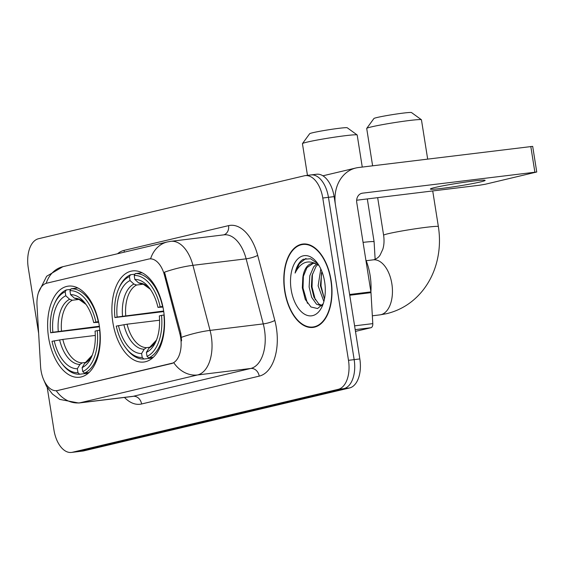 <?xml version="1.0" encoding="UTF-8"?>
<svg xmlns="http://www.w3.org/2000/svg" width="565" height="565" viewBox="0 0 565 565"><rect width="100%" height="100%" fill="white"/><g stroke="black" fill="none" stroke-linecap="round" stroke-linejoin="round"><path stroke-width="0.85" d="M99.299 325.687A45.899 25.934 -97 0 0 68.393 286.123A45.899 25.934 -97 0 0 48.618 337.686A45.899 25.934 -97 0 0 79.524 377.25A45.899 25.934 -97 0 0 99.299 325.687M163.56 310.475A45.899 25.934 -97 0 0 132.648 270.91A45.899 25.934 -97 0 0 112.873 322.474A45.899 25.934 -97 0 0 143.778 362.038A45.899 25.934 -97 0 0 163.56 310.475M180.631 337.453A23.384 13.214 -97 0 0 179.797 333.498L164.422 275.099A23.384 13.214 -97 0 0 149.513 258.897A23.384 13.214 -97 0 0 148.694 259.045L46.704 283.192A23.384 13.214 -97 0 0 37.008 305.262L40.574 366.452A23.384 13.214 -97 0 0 56.761 390.662A23.384 13.214 -97 0 0 57.581 390.514L171.372 363.577A23.384 13.214 -97 0 0 180.631 337.453M355.71 331.33A25.983 14.676 83 0 1 355.604 332.227M331.09 280.247A42.001 23.73 -97 0 0 302.805 244.038A42.001 23.73 -97 0 0 284.711 291.222A42.001 23.73 -97 0 0 312.989 327.425A42.001 23.73 -97 0 0 331.09 280.247M305.679 243.995A42.001 23.73 -97 0 0 305.156 244.186M150.184 258.819L150.594 258.784A30.312 24.959 76.7 0 1 167.374 241.947L170.835 241.326A34.642 19.57 83 0 1 192.926 265.324L210.053 330.398A34.642 19.57 83 0 1 211.289 336.26A34.642 19.57 83 0 1 197.573 374.955A30.312 24.959 -103.3 0 1 173.815 362.801L57.432 390.577M56.239 390.705A30.312 24.959 76.7 0 0 79.955 402.803L197.573 374.955L250.775 368.458A34.642 19.57 -97 0 0 264.484 329.762A34.642 19.57 -97 0 0 263.255 323.9L246.128 258.827L192.926 265.324A30.312 5.883 165.3 0 0 164.5 272.175L180.828 333.371L181.598 340.836M47.227 387.548L53.958 430.043A25.983 14.676 -97 0 0 71.451 452.438L77.123 451.746A25.983 14.676 -97 0 0 78.034 451.583L343.873 388.649A25.983 14.676 -97 0 0 354.156 359.63L328.449 197.326A25.983 14.676 -97 0 0 310.955 174.931A25.983 14.676 -97 0 0 310.051 175.094M71.451 452.438A25.983 14.676 -97 0 0 72.362 452.275L338.202 389.341A25.983 14.676 -97 0 0 348.485 360.322L322.777 198.018A25.983 14.676 -97 0 0 305.284 175.623A25.983 14.676 -97 0 0 304.373 175.786L38.533 238.72A25.983 14.676 -97 0 0 28.25 267.739L38.646 333.392M315.242 326.718A42.001 23.73 -97 0 0 315.793 326.775M334.127 196.627A25.983 14.676 -97 0 0 316.633 174.239L310.955 174.931A25.983 14.676 -97 0 1 328.449 197.326L354.156 359.63A25.983 14.676 -97 0 1 343.873 388.649L78.034 451.583A25.983 14.676 -97 0 1 77.123 451.746L82.801 451.054A25.983 14.676 -97 0 0 83.712 450.891L349.551 387.957A25.983 14.676 -97 0 0 359.834 358.937L334.127 196.627L322.777 198.018M284.951 291.166A41.57 23.483 -97 0 0 312.939 327.001A41.57 23.483 -97 0 0 330.85 280.304A41.57 23.483 -97 0 0 302.861 244.468A41.57 23.483 -97 0 0 284.951 291.166M370.901 291.851A43.3 24.465 -97 0 0 370.11 275.395A43.3 24.465 -97 0 0 365.816 259.766M323.872 301.526L318.13 285.855L320.786 268.898M324.458 298.963L320.383 285.579L321.881 271.454M321.669 305.863L316.527 304.217L311.661 297.345L309.119 286.956L309.782 275.805L313.667 266.864L316.478 264.074M321.965 305.517L318.78 303.942L313.914 297.07L311.372 286.681L312.035 275.529L315.92 266.588L317.643 264.674M317.848 263.728L310.63 258.77L303.221 259.279C299.273 261.701 296.569 266.299 295.099 273.072C300.538 262.125 307.946 259.271 317.332 264.512A21.654 12.232 -97 0 0 312.367 263.375A21.654 12.232 -97 0 0 302.812 277.669L306.915 267.683L313.158 263.325M317.332 264.512L319.013 265.536M302.812 277.669L302.324 287.818L305.262 299.408L310.969 306.986L317.587 308.539L323.187 303.758M324.635 281.773A30.312 17.127 -97 0 0 316.859 262.386A30.312 17.127 -97 0 0 297.338 259.392A30.312 17.127 -97 0 0 291.166 289.697A30.312 17.127 -97 0 0 305.058 314.472A30.312 17.127 -97 0 0 322.22 306.244A30.312 17.127 -97 0 0 324.635 281.773M295.099 273.072L299.401 263.608L305.976 258.417M307.452 303.313L303.017 288.079L303.426 275.049M315.319 299.846L312.028 286.978L312.438 273.947M324.331 298.744L321.033 285.876L321.443 272.846M480.462 181.93A27.713 1.434 171 0 0 485.137 180.369A27.713 1.434 171 0 0 465.659 182.064A27.713 1.434 171 0 0 435.064 187.474A27.713 1.434 171 0 0 430.389 189.042A27.713 1.434 171 0 0 449.874 187.34A27.713 1.434 171 0 0 480.462 181.93M355.47 331.387L371 327.714L355.194 329.642M349.707 295.241A4.329 2.444 -97 0 0 349.629 294.492L335.483 205.173A34.642 28.525 -103.3 0 1 355.872 167.996A34.642 28.525 -103.3 0 1 358.443 167.537L532.689 146.37L536.75 172L362.497 193.166A8.659 7.133 76.7 0 0 361.854 193.279A8.659 7.133 76.7 0 0 356.762 202.574L370.908 291.893A4.329 2.444 83 0 1 370.986 292.642L372.794 323.625A4.329 2.444 83 0 1 371 327.714M356.656 200.229L479.402 185.242L485.335 184.239L536.75 172M366.727 128.382L373.924 118.516A19.055 0.989 -9 0 1 377.116 117.492A19.055 0.989 -9 0 1 397.682 113.84A19.055 0.989 -9 0 1 411.511 112.562L421.398 119.724A27.713 1.434 171 0 0 401.284 121.588A27.713 1.434 171 0 0 371.382 126.899A27.713 1.434 171 0 0 366.727 128.382A27.713 1.434 171 0 0 366.706 128.467L372.618 165.806M163.723 311.59L114.907 317.565A41.224 23.292 -97 0 1 118.742 288.588A41.224 23.292 -97 0 1 129.42 276.603L130.049 280.558A37.241 21.039 -97 0 0 117.117 317.036L163.645 311.025M143.136 284.223L136.589 285.028L133.884 284.068L130.049 280.558M162.946 307.092L157.96 307.367A37.241 21.039 -97 0 0 149.224 287.79A37.241 21.039 -97 0 0 134.83 279.428L134.202 275.473L135.346 273.58L142.126 272.754M126.934 349.396A42.954 24.267 -97 0 0 143.92 359.022L142.232 357.476A41.224 23.292 -97 0 1 126.03 348.231L126.934 349.396M152.536 357.97L143.92 359.022M129.42 276.603L130.564 274.71A42.954 24.267 -97 0 0 119.342 287.239L118.742 288.588M130.564 274.71L134.993 274.173M134.202 275.473A41.224 23.292 -97 0 1 160.17 306.844L162.55 306.442A42.954 24.267 -97 0 0 135.346 273.58M159.563 320.228L127.09 324.197L116.263 326.104A41.224 23.292 -97 0 0 126.03 348.231M118.473 325.581A37.241 21.039 -97 0 0 141.603 353.528L142.232 357.476M117.117 317.036L114.907 317.565M160.17 306.844L157.96 307.367M141.603 353.528L144.202 349.227L146.512 347.659L149.661 347.277M134.83 279.428L138.665 282.938L141.37 283.891M164.14 314.959L161.526 315.39A41.224 23.292 -97 0 1 147.013 356.346L148.701 357.892A42.954 24.267 -97 0 0 163.907 314.988M148.701 357.892L153.242 357.334M147.013 356.346L146.384 352.391A37.241 21.039 -97 0 0 155.806 341.67A37.241 21.039 -97 0 0 159.316 315.913L161.526 315.39M156.484 340.038L148.983 348.096L146.384 352.391M427.67 159.083L421.448 119.794A27.713 1.434 171 0 0 421.398 119.724M302.466 143.595L309.662 133.728A19.055 0.989 -9 0 1 312.855 132.704A19.055 0.989 -9 0 1 333.421 129.053A19.055 0.989 -9 0 1 347.249 127.775L357.137 134.936A27.713 1.434 171 0 0 337.023 136.801A27.713 1.434 171 0 0 307.12 142.112A27.713 1.434 171 0 0 302.466 143.595A27.713 1.434 171 0 0 302.445 143.68L307.459 175.355M99.468 326.803L50.645 332.778A41.224 23.292 -97 0 1 54.48 303.801A41.224 23.292 -97 0 1 65.159 291.815L65.787 295.77A37.241 21.039 -97 0 0 52.856 332.248L99.384 326.238M78.881 299.436L72.327 300.241L69.622 299.281L65.787 295.77M98.684 322.304L93.698 322.58A37.241 21.039 -97 0 0 84.962 303.002A37.241 21.039 -97 0 0 70.569 294.64L69.94 290.685L71.091 288.793L77.871 287.966M62.673 364.609A42.954 24.267 -97 0 0 79.658 374.235L77.97 372.688A41.224 23.292 -97 0 1 61.769 363.443L62.673 364.609M88.281 373.183L79.658 374.235M65.159 291.815L66.31 289.923A42.954 24.267 -97 0 0 55.08 302.452L54.48 303.801M66.31 289.923L70.731 289.386M69.94 290.685A41.224 23.292 -97 0 1 95.916 322.057L98.289 321.655A42.954 24.267 -97 0 0 71.091 288.793M95.301 335.44L62.828 339.41L52.001 341.317A41.224 23.292 -97 0 0 61.769 363.443M54.212 340.794A37.241 21.039 -97 0 0 77.341 368.74L77.97 372.688M52.856 332.248L50.645 332.778M95.916 322.057L93.698 322.58M77.341 368.74L79.94 364.439L82.25 362.871L85.4 362.49M70.569 294.64L74.403 298.151L77.108 299.104M99.878 330.172L97.265 330.603A41.224 23.292 -97 0 1 82.751 371.558L84.439 373.105A42.954 24.267 -97 0 0 99.645 330.2M84.439 373.105L88.98 372.547M82.751 371.558L82.123 367.603A37.241 21.039 -97 0 0 91.544 356.882A37.241 21.039 -97 0 0 95.054 331.125L97.265 330.603M92.229 355.251L84.722 363.309L82.123 367.603M362.264 167.071L357.186 135.007A27.713 1.434 171 0 0 357.137 134.936M179.797 333.498L180.828 333.371M164.422 275.099L165.453 274.971M57.581 390.514L58.273 390.429M171.372 363.577L172.071 363.493M141.596 403.982A8.659 7.133 76.7 0 0 133.149 396.305L250.775 368.458A8.659 7.133 76.7 0 1 259.215 376.135L141.596 403.982A43.3 24.465 83 0 1 124.462 397.435M131.942 396.524A34.642 19.57 -97 0 0 133.149 396.305L79.955 402.803A34.642 19.57 83 0 1 78.74 403.022L131.942 396.524M181.471 337.305A30.312 5.883 165.3 0 1 210.053 330.398L263.255 323.9A8.659 1.681 -14.7 0 0 274.823 320.433A43.3 24.465 83 0 1 259.215 376.135M46.182 283.333A30.312 24.959 -103.3 0 1 62.906 266.68L167.374 241.947M117.584 253.734A43.3 24.465 83 0 1 124.088 250.366L228.557 225.64A43.3 24.465 83 0 1 257.689 255.359L274.823 320.433M72.362 452.275L83.712 450.891M338.202 389.341L349.551 387.957M348.485 360.322L359.834 358.937M257.689 255.359A8.659 1.681 -14.7 0 1 246.128 258.827A34.642 19.57 -97 0 0 224.03 234.828L170.835 241.326M223.698 234.871A8.659 7.133 76.7 0 0 228.557 225.64M124.215 252.167A8.659 7.133 76.7 0 0 124.088 250.366M361.233 193.463L362.497 193.166M349.629 294.492L370.908 291.893M534.864 172.106L530.803 146.483M370.986 292.642L349.742 295.241M354.594 325.85L372.794 323.625M379.906 314.875L386.785 313.646C401.03 310.107 412.895 302.55 422.38 290.968C428.517 283.34 433.037 274.71 435.933 265.063C439.612 252.583 440.418 239.758 438.362 226.572A27.713 1.434 -9 0 0 418.884 228.274A27.713 1.434 -9 0 0 388.289 233.684A27.713 1.434 -9 0 0 383.614 235.245C384.362 240.506 384.094 245.196 382.795 249.299L380.196 254.879C379.002 257.019 376.94 258.629 374.016 259.702L373.19 259.851A27.713 15.658 83 0 1 391.849 283.743A27.713 15.658 83 0 1 380.874 314.698A27.713 15.658 83 0 1 379.906 314.875L372.335 315.8M136.589 285.028A32.043 18.101 -97 0 0 125.734 315.651M123.876 324.67A33.314 18.822 -97 0 0 144.202 349.227M133.884 284.068A33.314 18.822 -97 0 0 122.52 316.125M150.262 289.188A33.314 18.822 -97 0 0 138.665 282.938M127.09 324.197A32.043 18.101 -97 0 0 146.512 347.659M148.983 348.096A33.314 18.822 -97 0 0 156.477 340.059M363.062 242.378A27.713 1.434 -9 0 1 374.101 241.785L367.314 198.929M72.327 300.241A32.043 18.101 -97 0 0 61.479 330.864M59.615 339.883A33.314 18.822 -97 0 0 79.94 364.439M69.622 299.281A33.314 18.822 -97 0 0 58.259 331.337M86 304.401A33.314 18.822 -97 0 0 74.403 298.151M62.828 339.41A32.043 18.101 -97 0 0 82.25 362.871M84.722 363.309A33.314 18.822 -97 0 0 92.215 355.272M149.513 258.897L150.601 258.77M56.761 390.662L57.475 390.57M43.434 379.193L46.542 386.396L52.411 394.017L59.713 399.399L78.74 403.022M38.484 292.578L46.634 276.278L62.906 266.68M305.284 175.623L310.955 174.931M316.315 326.584L312.939 327.001M306.23 244.059L302.861 244.468M322.919 175.8L355.872 167.996M383.614 235.245L377.667 197.665M150.276 289.209L143.383 284.294L140.996 283.913M438.362 226.572L432.719 190.942M366.191 260.705L373.19 259.851M375.139 259.349L374.101 241.785M86.014 304.422L79.121 299.507L76.734 299.125"/></g></svg>
